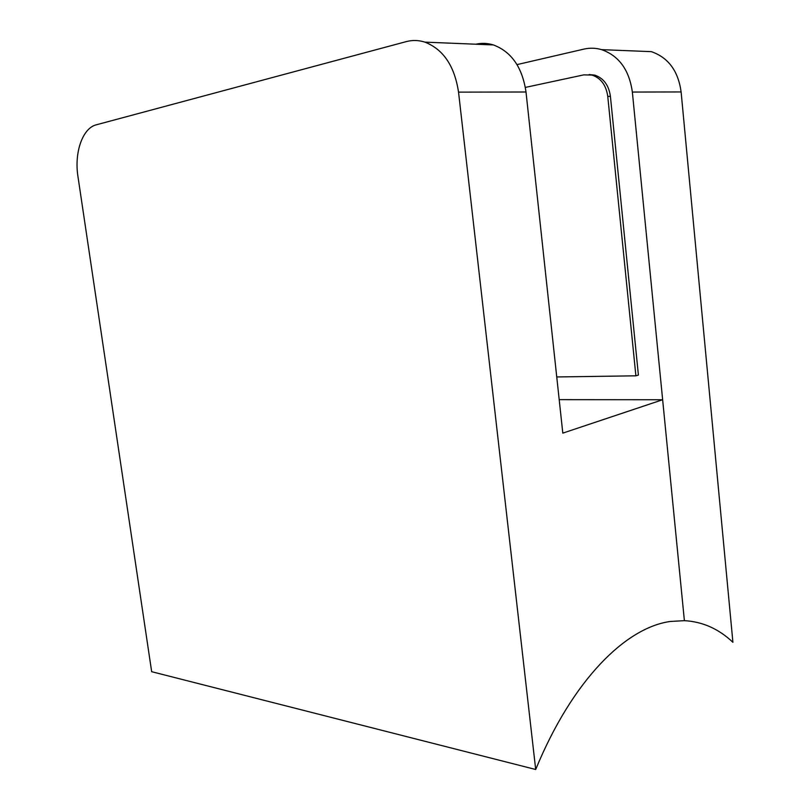 <?xml version="1.0" encoding="UTF-8"?>
<svg xmlns="http://www.w3.org/2000/svg" width="810" height="810" viewBox="0 0 810 810"><rect width="100%" height="100%" fill="white"/><g stroke="black" fill="none" stroke-linecap="round" stroke-linejoin="round"><path stroke-width="1.21" d="M589.072 74.55L594.631 75.107C603.541 78.074 608.806 85.161 610.416 96.38L638.401 375.07L635.89 375.82L556.753 376.954M535.693 769.5L458.541 92.138C454.552 66.015 443.333 49.349 424.896 42.13C418.659 40.146 412.432 39.973 406.225 41.624L96.319 124.801C82.478 128.101 74.105 152.827 77.973 176.62L151.662 671.692L535.693 769.5C572.548 679.762 625.968 627.456 670.396 621.462L684.389 620.663L632.357 92.056C629.228 69.964 618.992 55.819 601.628 49.643C595.735 47.932 589.801 47.76 583.828 49.127L517.023 64.608M634.726 50.979L651.361 51.658C668.301 57.55 678.223 70.976 681.119 91.945L732.908 642.289C718.743 628.874 702.564 621.665 684.389 620.663L662.641 399.745L559.194 399.644M475.834 44.216C481.707 42.9 487.569 43.143 493.401 44.935C511.495 51.759 522.359 67.443 526.004 91.996L458.541 92.138M662.641 399.745L562.808 433.127L526.004 91.996M525.366 87.409L583.777 74.874L591.958 75.067C600.878 78.043 606.143 85.151 607.763 96.4L635.89 375.82M681.119 91.945L632.357 92.056M610.416 96.38L607.763 96.4M601.628 49.643L651.361 51.658M424.896 42.13L493.401 44.935M594.631 75.107L591.958 75.067"/></g></svg>
